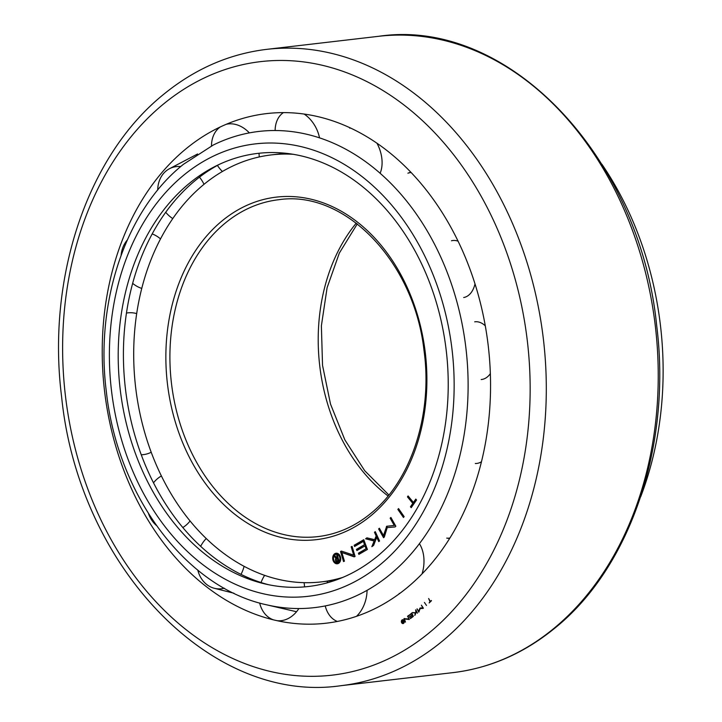 <?xml version="1.0" encoding="UTF-8"?>
<svg xmlns="http://www.w3.org/2000/svg" width="722" height="722" viewBox="0 0 722 722"><rect width="100%" height="100%" fill="white"/><g stroke="black" fill="none" stroke-linecap="round" stroke-linejoin="round"><path stroke-width="1.08" d="M285.75 153.245A214.957 161.845 -96.7 0 0 283.114 153.524L271.49 154.887A214.957 161.845 -96.7 0 0 204.434 183.975A214.957 161.845 -96.7 0 0 145.14 434.003A214.957 161.845 -96.7 0 0 321.281 581.896A214.957 161.845 -96.7 0 0 342.769 577.41M293.43 154.309A214.957 161.845 -96.7 0 0 271.49 154.887M321.281 581.896L332.905 580.542A214.957 161.845 -96.7 0 0 335.54 580.208M339.358 556.346A4.251 3.204 -96.7 0 0 336.217 554.288A4.251 3.204 -96.7 0 0 334.051 560.669A4.251 3.204 -96.7 0 0 337.201 562.727A4.251 3.204 -96.7 0 0 339.358 556.346M337.544 562.664A4.251 3.204 -96.7 0 0 337.896 562.646A4.251 3.204 -96.7 0 0 340.053 556.265A4.251 3.204 -96.7 0 0 336.912 554.207A4.251 3.204 -96.7 0 0 336.56 554.27M336.443 553.205A5.316 3.998 -96.7 0 0 334.087 561.129A5.316 3.998 -96.7 0 0 337.67 563.72M340.026 555.805A5.316 3.998 83.3 0 1 337.318 563.783A5.316 3.998 83.3 0 1 333.393 561.202A5.316 3.998 83.3 0 1 336.091 553.232A5.316 3.998 83.3 0 1 340.026 555.805M337.336 557.907L336.705 555.326L337.463 555.065L338.925 561.066L337.264 561.635A1.769 1.336 83.3 0 1 335.504 560.407L336.217 560.164A0.776 0.587 -96.7 0 0 336.966 560.705L337.968 560.362L337.598 558.855L336.587 559.207A0.776 0.587 -96.7 0 0 336.208 560.137L335.495 560.38A1.769 1.336 83.3 0 1 335.892 558.548L334.151 556.093L335.062 555.778L336.723 558.115L338.031 557.826L337.4 555.245L336.705 555.326M337.327 561.617A1.769 1.336 83.3 0 1 336.199 560.326L335.504 560.407M337.445 560.651A0.776 0.587 -96.7 0 0 337.661 560.624L336.966 560.705M338.663 560.281L338.293 558.774L337.598 558.855M336.163 560.155A1.769 1.336 83.3 0 1 336.587 558.467L335.892 558.548M336.587 558.467L334.846 556.012L334.151 556.093M338.031 557.826L336.723 558.115M354.574 546.491L354.123 545.291L363.762 539.704L367.399 549.451L358.879 554.388L358.437 553.196L366.09 548.756L365.007 545.859L356.903 550.561L356.451 549.37L364.565 544.668L363.337 541.401L354.574 546.491M355.17 546.139L354.818 545.209L354.123 545.291M354.818 545.209L363.861 539.966M359.475 554.045L359.123 553.115L358.437 553.196M359.123 553.115L366.09 548.756M366.785 548.675L365.702 545.778L365.007 545.859M357.498 550.218L357.146 549.289L356.451 549.37M357.146 549.289L364.565 544.668M365.26 544.587L364.032 541.319L363.337 541.401M394.239 525.445L390.151 518.17L390.909 517.457L395.846 526.239L395.078 526.943L387.227 527.592L384.33 537.006L383.572 537.719L378.626 528.946L379.393 528.242L383.481 535.507L386.703 526.266L394.934 525.363L390.846 518.089L390.151 518.17M395.105 526.925L387.227 527.592M384.05 537.267L379.321 528.865L378.626 528.946M386.414 526.537L387.109 526.455L384.176 535.426L383.481 535.507M408.092 495.96L413.435 502.476L415.791 499.082L416.54 499.994L411.206 507.683L410.457 506.772L412.803 503.387L407.461 496.871L408.092 495.96M416.143 499.507L414.13 502.395L413.435 502.476M408.435 496.384L408.156 496.79L413.498 503.306L411.152 506.691L411.549 507.187M411.152 506.691L410.457 506.772M413.498 503.306L412.803 503.387M408.156 496.79L407.461 496.871M404.149 516.636L403.454 517.466L397.849 509.407L398.535 508.577L404.149 516.636M403.869 516.97L398.544 509.326L397.849 509.407M375.278 531.663L379.555 540.986L378.743 541.59L376.758 537.267L373.626 545.363L371.848 546.68L374.14 540.995L365.621 538.793L366.893 537.854L374.673 539.686L376.162 535.977L374.465 532.267L375.278 531.663M379.285 541.184L377.453 537.186L376.758 537.267M372.787 545.985L374.835 540.913L374.14 540.995M374.835 540.913L365.621 538.793M366.316 538.711L367.336 537.962M376.162 535.977L376.857 535.895L375.368 539.605L374.673 539.686M376.857 535.895L375.16 532.186L374.465 532.267M351.172 546.789L352.074 546.392L355.071 556.454L354.177 556.852L341.849 552.52L344.43 561.165L343.537 561.563L340.531 551.491L341.425 551.094L353.663 555.128L351.172 546.789L351.867 546.707L354.358 555.047L353.663 555.128M341.849 552.52L354.583 556.671M341.714 551.193L341.226 551.409L344.168 561.274M341.226 551.409L340.531 551.491M475.32 463.506A29.042 17.4 -90.7 0 0 481.412 461.809M458.073 241.175A29.042 17.355 -102.2 0 0 451.458 240.76M463.686 297.536A29.042 17.355 -102.2 0 0 475.004 283.917M350.414 127.938A29.042 19.377 -112 0 0 349.773 128.209L350.396 127.929M380.142 173.235A29.042 19.377 -112 0 0 376.911 143.146M220.192 127A29.042 22.418 -116.3 0 0 211.492 145.934M217.421 165.41A29.042 22.418 -116.3 0 0 222.394 171.493M259.225 156.954A29.042 22.418 -116.3 0 0 258.963 153.245M249.343 132.884A29.042 22.418 -116.3 0 0 226.239 124.292M127.243 240.083A29.042 24.891 -110.1 0 0 122.559 248.359A29.042 24.891 -110.1 0 0 121.079 255.326M132.667 283.376A29.042 24.891 -110.1 0 0 141.783 288.412M160.537 238.919A29.042 24.891 -110.1 0 0 152.207 233.919M141.241 454.77A29.042 25.496 -92.2 0 0 151.205 452.252M197.819 570.181A29.042 23.925 -78.7 0 0 206.357 584.224A29.042 23.925 -78.7 0 0 214.344 588.286A29.042 23.925 -78.7 0 0 224.316 588.231M240.977 574.387A29.042 23.925 -78.7 0 0 244.081 566.346M206.23 538.567A29.042 23.925 -78.7 0 0 200.653 546.337M356.524 616.308A29.042 21.001 -78 0 0 367.056 590.325M327.815 581.138A29.042 21.001 -78 0 0 327.075 582.862M325.234 605.929A29.042 21.001 -78 0 0 337.336 621.443M422.063 573.864A29.042 19.494 -81 0 0 419.392 543.675M399.194 593.403A29.042 19.494 -81 0 0 399.681 593.484L399.194 593.403M276.968 620.658A29.042 22.544 -77 0 0 298.881 608.538M304.558 586.887A29.042 22.544 -77 0 0 304.061 582.681M264.622 575.371A29.042 22.544 -77 0 0 261.048 582.537M259.667 603.014A29.042 22.544 -77 0 0 273.376 619.828M148.533 513.694A29.042 24.954 -83.8 0 0 151.033 519.037A29.042 24.954 -83.8 0 0 156.34 525.399M182.792 527.547A29.042 24.954 -83.8 0 0 190.057 521.004M161.385 475.978A29.042 24.954 -83.8 0 0 153.488 482.837M136.711 313.601A29.042 25.478 -101.9 0 0 126.476 313.05M180.744 166.547A29.042 23.826 -114.9 0 0 169.471 168.722A29.042 23.826 -114.9 0 0 163.181 173.903A29.042 23.826 -114.9 0 0 157.721 190.057M165.726 212.286A29.042 23.826 -114.9 0 0 172.775 218.604M204.01 184.318A29.042 23.826 -114.9 0 0 199.48 177.161M283.43 112.596A29.042 20.875 -115.1 0 0 275.118 130.501M282.437 152.938A29.042 20.875 -115.1 0 0 282.889 153.551M319.521 137.821A29.042 20.875 -115.1 0 0 304.079 114.022M411.188 172.549A29.042 18.149 -107.5 0 0 407.912 173.19L410.818 172.161M485.274 325.812A29.042 17.093 -96.4 0 0 474.688 321.822M481.177 379.537A29.042 17.093 -96.4 0 0 490.328 373.698M449.616 538.459L446.747 538.125A29.042 18.24 -85.4 0 0 449.86 538.061M640.703 496.727A293.385 220.896 -96.7 0 0 601.931 164.282M219.605 164.228A220.49 166.015 -96.7 0 0 195.969 179.931A220.49 166.015 -96.7 0 0 128.02 406.134A220.49 166.015 -96.7 0 0 268.647 584.739M189.949 182.865A218.035 164.165 -96.7 0 0 123.164 408.769A218.035 164.165 -96.7 0 0 265.218 583.99A218.035 164.165 -96.7 0 0 376.478 556.987A218.035 164.165 -96.7 0 0 427.325 276.824A218.035 164.165 -96.7 0 0 216.447 165.744A218.035 164.165 -96.7 0 0 189.949 182.865M186.646 148.29A256.545 193.162 -96.7 0 0 107.262 409.654A256.545 193.162 -96.7 0 0 268.422 618.537A256.545 193.162 -96.7 0 0 406.125 588.493A256.545 193.162 -96.7 0 0 464.264 254.785A256.545 193.162 -96.7 0 0 211.618 131.386A256.545 193.162 -96.7 0 0 186.646 148.29M403.788 620.866A1.552 1.164 -96.7 0 0 401.856 622.436A1.552 1.164 -96.7 0 0 403.788 620.866M403.878 620.406A1.552 1.164 -96.7 0 0 402.831 620.108M402.145 622.851A1.931 1.453 -96.7 0 0 403.228 623.528M404.031 620.667A1.931 1.453 83.3 0 1 403.047 623.573A1.931 1.453 83.3 0 1 401.613 622.635A1.931 1.453 83.3 0 1 402.596 619.729A1.931 1.453 83.3 0 1 404.031 620.667M403.309 621.335L402.641 620.496L403.742 622.355L403.192 622.725A0.641 0.487 83.3 0 1 402.894 622.445M402.831 622.418L403.156 621.687L402.497 622.445A0.641 0.487 83.3 0 1 402.533 621.741L401.784 621.028L403.011 621.371M403.192 622.725A0.641 0.487 83.3 0 1 402.506 622.454M402.912 621.696L401.784 621.028M403.327 621.362L402.804 621.507M408.661 615.893L411.784 612.996L413.354 616.38L410.421 618.573L412.867 616.191L412.397 615.18L409.609 617.274L412.208 614.765L411.684 613.637L408.661 615.893M408.959 615.667L408.462 615.478M408.842 615.433L411.874 613.177M410.719 618.357L410.222 618.158M410.601 618.113L412.867 616.191M409.897 617.048L409.41 616.859M409.789 616.814L412.208 614.765M412.289 614.088L411.684 613.637M422.794 607.897L421.395 605.171L423.372 608.213L420.213 608.529L418.751 612.121L417.063 608.836L418.751 611.317L420.042 608.032L423.173 607.852L421.395 605.171M423.128 608.42L420.213 608.529M419.031 611.886L417.063 608.836M419.933 608.132L418.751 611.317M428.642 598.52L430.24 601.309L431.494 600.713L429.166 602.942L429.969 601.57L428.642 598.52M431.395 600.524L430.24 601.309M428.769 598.728L430.348 601.525L429.428 602.699M426.476 605.424L424.428 602.455M415.845 609.828L417.478 613.168L416.423 611.85L414.717 615.352L415.511 613.24L412.397 612.563L415.692 612.761L415.845 609.828M417.469 613.168L416.423 611.85M415.231 614.936L415.511 613.24M415.89 613.204L412.397 612.563M416.206 611.39L415.692 612.761M416.585 611.344L415.556 610.054M407.524 616.155L409.338 619.377L404.455 618.953L405.457 622.102L403.941 618.673L408.778 618.998L407.903 616.11M404.519 618.492L404.464 618.944L409.148 619.503M402.786 619.72A1.931 1.453 -96.7 0 0 401.883 620.64M403.183 623.14A1.552 1.164 -96.7 0 0 404.13 622.617M225.715 222.683A169.58 127.686 -96.7 0 0 178.939 419.933A169.58 127.686 -96.7 0 0 317.897 536.617C336.84 534.343 354.285 526.771 370.215 513.902C410.881 481.764 433.038 414.852 423.985 350.287C413.995 261.012 344.367 189.669 278.611 199.732A169.58 127.686 -96.7 0 0 225.715 222.683M356.271 223.116A169.58 127.686 -96.7 0 0 388.084 495.996M370.151 516.338A172.45 129.843 -96.7 0 0 404.04 280.777A172.45 129.843 -96.7 0 0 222.62 220.436A172.45 129.843 -96.7 0 0 188.722 456.006A172.45 129.843 -96.7 0 0 370.151 516.338M184.336 174.679A227.773 171.493 -96.7 0 0 139.572 485.816A227.773 171.493 -96.7 0 0 379.194 565.506A227.773 171.493 -96.7 0 0 423.958 254.379A227.773 171.493 -96.7 0 0 184.336 174.679M389.221 575.19A239.713 180.491 -96.7 0 0 445.131 267.158A239.713 180.491 -96.7 0 0 213.279 145.032L183.451 164.3C125.745 210.183 94.988 302.076 106.305 391.306C117.46 495.328 185.825 587.645 266.896 604.874A239.713 180.491 -96.7 0 0 389.221 575.19M440.889 642.336A320.324 241.184 -96.7 0 0 529.244 269.748A320.324 241.184 -96.7 0 0 266.77 49.349C229.506 53.87 195.427 68.635 164.517 93.643C87.615 154.77 46.488 277.537 61.614 396.766C78.382 565.606 210.472 704.852 340.974 685.683A320.324 241.184 -96.7 0 0 440.889 642.336M428.507 633.384A308.872 232.556 -96.7 0 0 489.209 211.474A308.872 232.556 -96.7 0 0 164.264 103.399A308.872 232.556 -96.7 0 0 103.562 525.309A308.872 232.556 -96.7 0 0 428.507 633.384M378.707 36.299C507.575 17.093 639.818 155.961 656.659 325.378C671.866 445.014 630.505 568.088 553.991 628.817C523.369 653.581 489.669 668.193 452.911 672.633A320.324 241.184 -96.7 0 0 552.826 629.286A320.324 241.184 -96.7 0 0 641.181 256.698A320.324 241.184 -96.7 0 0 378.707 36.299L266.77 49.349M336.217 554.288L336.912 554.207M336.858 560.732L337.553 560.651M337.201 562.727L337.896 562.646M357.291 223.901L339.331 253.088L327.102 287.699L321.38 325.821L322.535 365.332L330.505 404.058L344.845 439.842L364.709 470.717L388.896 494.994M214.344 588.286L233.892 593.213M169.471 168.722L197.575 153.994M266.896 604.874L296.543 611.733M340.974 685.683L452.911 672.633"/></g></svg>
